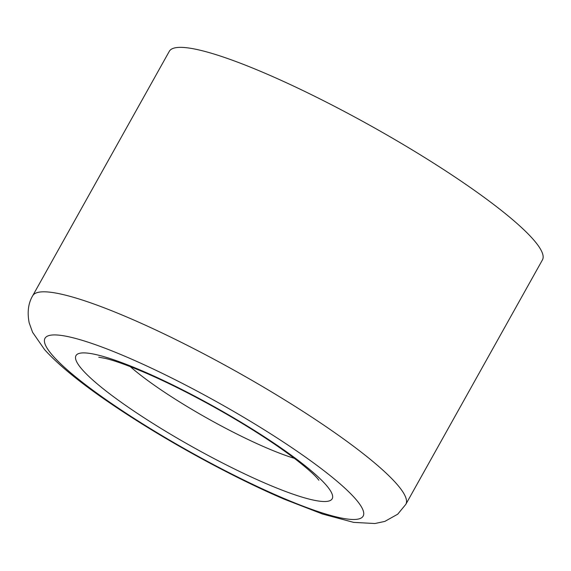 <?xml version="1.0" encoding="UTF-8"?>
<svg xmlns="http://www.w3.org/2000/svg" width="571" height="571" viewBox="0 0 571 571"><rect width="100%" height="100%" fill="white"/><g stroke="black" fill="none" stroke-linecap="round" stroke-linejoin="round"><path stroke-width="0.86" d="M32.683 295.771L169.294 51.326A213.74 33.254 29.2 0 1 316.705 97.284A213.74 33.254 29.2 0 1 519.496 225.695A213.74 33.254 29.2 0 1 542.45 259.869L405.831 504.321A213.74 33.254 29.2 0 0 382.877 470.14A213.74 33.254 29.2 0 0 128.14 317.569A213.74 33.254 29.2 0 0 32.683 295.771C28.293 303.187 27.122 312.18 29.157 322.751L32.59 332.301L44.581 349.616C62.31 369.287 93.273 393.105 137.461 421.07C183.962 450.49 239.699 480.175 284.544 499.318L322.594 514.05L353.649 522.379L374.904 523.521L384.818 521.416L397.723 514.193L405.831 504.321M126.391 356.882A182.242 28.357 29.2 0 1 343.585 486.97A182.242 28.357 29.2 0 1 281.767 497.527A182.242 28.357 29.2 0 1 64.566 367.438A182.242 28.357 29.2 0 1 126.391 356.882M294.343 458.32A115.506 17.972 29.2 0 1 266.65 447.928A115.506 17.972 29.2 0 1 130.281 366.632M316.434 475.336A146.768 22.84 29.2 0 1 266.643 483.837A146.768 22.84 29.2 0 1 91.724 379.073A146.768 22.84 29.2 0 1 141.508 370.572A146.768 22.84 29.2 0 1 316.434 475.336M98.783 357.218L105.3 358.395C114.364 360.537 127.354 365.19 144.285 372.363C177.638 386.574 221.077 409.735 256.193 432.097C272.239 442.297 285.864 451.74 297.07 460.412C307.469 468.605 314.307 474.672 317.583 478.605L318.875 480.232"/></g></svg>

